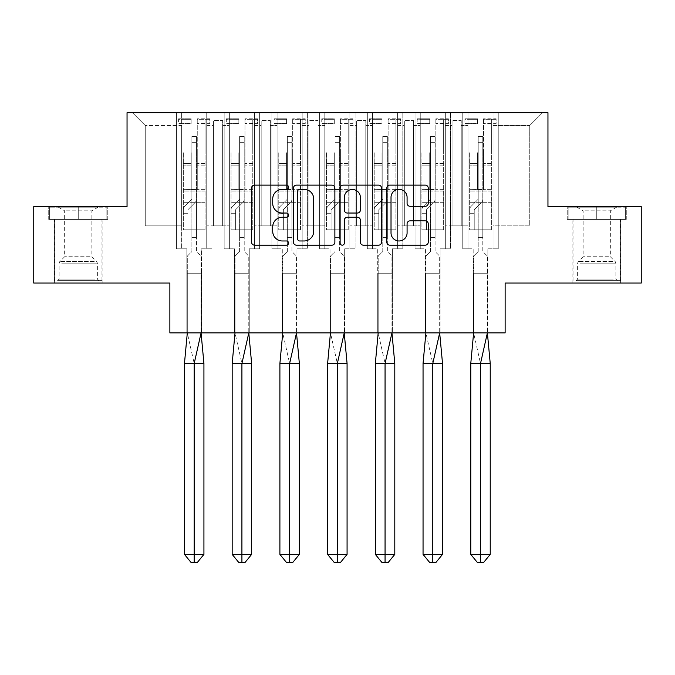 <?xml version="1.0" encoding="UTF-8"?>
<svg xmlns="http://www.w3.org/2000/svg" width="675" height="675" viewBox="0 0 675 675"><rect width="100%" height="100%" fill="white"/><g stroke="black" fill="none" stroke-linecap="round" stroke-linejoin="round"><path stroke-width="0.51" stroke-dasharray="3.38 2.53" d="M288.562 187.22A2.101 2.101 0 0 0 286.453 185.119L254.559 185.119A3.004 3.004 0 0 0 251.556 188.123L251.556 242.165A3.004 3.004 0 0 0 254.559 245.168L286.453 245.168A2.101 2.101 0 0 0 288.562 243.067A2.101 2.101 0 0 0 286.453 240.967L282.327 240.967A9.61 9.61 0 0 1 272.717 231.356L272.717 226.851A9.61 9.61 0 0 1 282.327 217.249L286.453 217.249A2.101 2.101 0 0 0 288.562 215.139A2.101 2.101 0 0 0 286.453 213.038L282.327 213.038A9.61 9.61 0 0 1 272.717 203.437L272.717 198.931A9.61 9.61 0 0 1 282.327 189.321L286.453 189.321A2.101 2.101 0 0 0 288.562 187.22M596.742 219.426L626.265 219.426L567.228 219.426L596.742 219.426L596.742 206.575L567.228 206.575L626.265 206.575L596.742 206.575L596.742 219.426L568.139 219.426L625.345 219.426L596.742 219.426L596.742 207.191L568.139 207.191L625.345 207.191L596.742 207.191L596.742 219.426M596.742 283.053L572.881 283.053L596.742 283.053M78.258 219.426L48.735 219.426L107.772 219.426L78.258 219.426L78.258 206.575L107.772 206.575L48.735 206.575L78.258 206.575L78.258 219.426L49.655 219.426L106.861 219.426L78.258 219.426L78.258 207.191L49.655 207.191L106.861 207.191L78.258 207.191L78.258 219.426M78.258 283.053L54.397 283.053L78.258 283.053M33.75 206.575L33.75 283.053L169.872 283.053L169.872 332.91L505.128 332.91L505.128 283.053L641.25 283.053L641.25 206.575L547.957 206.575L547.957 112.666L127.043 112.666L127.043 206.575L33.75 206.575M445.323 125.516L452.056 125.516L452.056 225.847L445.323 225.847L452.056 225.847L452.056 125.516L445.323 125.516L445.323 225.847L445.323 112.666L467.961 112.666L445.323 112.666L445.323 125.516M397.609 125.516L404.333 125.516L404.333 225.847L397.609 225.847L404.333 225.847L404.333 125.516L397.609 125.516L397.609 225.847L397.609 112.666L420.247 112.666L397.609 112.666L397.609 125.516M349.886 125.516L356.619 125.516L356.619 225.847L349.886 225.847L356.619 225.847L356.619 125.516L349.886 125.516L349.886 225.847L349.886 112.666L372.524 112.666L349.886 112.666L349.886 125.516M302.172 125.516L308.897 125.516L308.897 225.847L302.172 225.847L308.897 225.847L308.897 125.516L302.172 125.516L302.172 225.847L302.172 112.666L324.802 112.666L302.172 112.666L302.172 125.516M254.45 125.516L261.183 125.516L261.183 225.847L254.45 225.847L261.183 225.847L261.183 125.516L254.45 125.516L254.45 225.847L254.45 112.666L277.087 112.666L254.45 112.666L259.647 112.666L254.45 112.666L254.45 125.516M206.736 125.516L213.46 125.516L213.46 225.847L206.736 225.847L213.46 225.847L213.46 125.516L206.736 125.516L206.736 225.847L206.736 112.666L259.647 112.666L206.736 112.666L206.736 125.516M271.89 112.666L307.37 112.666L271.89 112.666L271.89 248.788L282.285 248.788L282.285 332.91L296.966 332.91L296.966 273.265L296.966 332.91L296.966 273.265L296.966 332.91L282.285 332.91L296.966 332.91L282.285 332.91L282.285 273.265L296.966 273.265L296.966 248.788L307.37 248.788L307.37 112.666L307.37 248.788L296.966 248.788L296.966 273.265L282.285 273.265L282.285 332.91L282.285 273.265L296.966 273.265L282.285 273.265L282.285 248.788L271.89 248.788L271.89 112.666L271.89 248.788L277.087 248.788L271.89 248.788L271.89 112.666M319.604 112.666L355.092 112.666L319.604 112.666L319.604 248.788L330.007 248.788L330.007 332.91L344.689 332.91L344.689 273.265L344.689 332.91L344.689 273.265L344.689 332.91L330.007 332.91L344.689 332.91L330.007 332.91L330.007 273.265L344.689 273.265L344.689 248.788L355.092 248.788L355.092 112.666L355.092 248.788L344.689 248.788L344.689 273.265L330.007 273.265L330.007 332.91L330.007 273.265L344.689 273.265L330.007 273.265L330.007 248.788L319.604 248.788L319.604 112.666L319.604 248.788L324.802 248.788L319.604 248.788L319.604 112.666M367.327 112.666L402.806 112.666L367.327 112.666L367.327 248.788L377.722 248.788L377.722 332.91L392.411 332.91L392.411 273.265L392.411 332.91L392.411 273.265L392.411 332.91L377.722 332.91L392.411 332.91L377.722 332.91L377.722 273.265L392.411 273.265L392.411 248.788L402.806 248.788L402.806 112.666L402.806 248.788L392.411 248.788L392.411 273.265L377.722 273.265L377.722 332.91L377.722 273.265L392.411 273.265L377.722 273.265L377.722 248.788L367.327 248.788L367.327 112.666L367.327 248.788L372.524 248.788L367.327 248.788L367.327 112.666M415.041 112.666L450.529 112.666L415.041 112.666L415.041 248.788L425.444 248.788L425.444 332.91L440.125 332.91L440.125 273.265L440.125 332.91L440.125 273.265L440.125 332.91L425.444 332.91L440.125 332.91L425.444 332.91L425.444 273.265L440.125 273.265L440.125 248.788L450.529 248.788L450.529 112.666L450.529 248.788L440.125 248.788L440.125 273.265L425.444 273.265L425.444 332.91L425.444 273.265L440.125 273.265L425.444 273.265L425.444 248.788L415.041 248.788L415.041 112.666L415.041 248.788L420.247 248.788L415.041 248.788L415.041 112.666M462.763 112.666L498.243 112.666L462.763 112.666L462.763 248.788L473.167 248.788L473.167 332.91L487.848 332.91L487.848 273.265L487.848 332.91L487.848 273.265L487.848 332.91L473.167 332.91L487.848 332.91L473.167 332.91L473.167 273.265L487.848 273.265L487.848 248.788L498.243 248.788L498.243 112.666L498.243 248.788L487.848 248.788L487.848 273.265L473.167 273.265L473.167 332.91L473.167 273.265L487.848 273.265L473.167 273.265L473.167 248.788L462.763 248.788L462.763 112.666L462.763 248.788L467.961 248.788L462.763 248.788L462.763 112.666M493.045 112.666L542.599 112.666L493.045 112.666L493.045 125.516L529.748 125.516L493.045 125.516L493.045 225.847L529.748 225.847L529.748 125.516L542.599 112.666L529.748 125.516L529.748 225.847L493.045 225.847L493.045 112.666L493.045 248.788L498.243 248.788L493.045 248.788L493.045 112.666M176.445 112.666L211.933 112.666L176.445 112.666L181.651 112.666L176.445 112.666L176.445 248.788L186.848 248.788L186.848 332.91L201.53 332.91L201.53 273.265L201.53 332.91L201.53 273.265L201.53 332.91L186.848 332.91L201.53 332.91L186.848 332.91L186.848 273.265L201.53 273.265L201.53 248.788L211.933 248.788L211.933 112.666L211.933 248.788L201.53 248.788L201.53 273.265L186.848 273.265L186.848 332.91L186.848 273.265L201.53 273.265L186.848 273.265L186.848 248.788L176.445 248.788L176.445 112.666L176.445 248.788L181.651 248.788L176.445 248.788L176.445 112.666M181.651 112.666L132.401 112.666L181.651 112.666L181.651 225.847L145.252 225.847L181.651 225.847L181.651 125.516L145.252 125.516L181.651 125.516L181.651 112.666L181.651 248.788L181.651 112.666M234.571 332.91L249.252 332.91L249.252 273.265L249.252 332.91L249.252 273.265L249.252 332.91L234.571 332.91L249.252 332.91L234.571 332.91L234.571 273.265L234.571 332.91L234.571 273.265L249.252 273.265L249.252 248.788L259.647 248.788L259.647 112.666L259.647 248.788L249.252 248.788L249.252 273.265L234.571 273.265L234.571 332.91M461.236 225.847L467.961 225.847L461.236 225.847L461.236 125.516L467.961 125.516L467.961 225.847L467.961 125.516L461.236 125.516L461.236 225.847L452.056 225.847L461.236 225.847L461.236 120.471L461.236 125.516L461.236 120.471L452.056 120.471L461.236 120.471L461.236 225.847M452.056 125.516L452.056 120.471L452.056 125.516M467.961 125.516L467.961 112.666L467.961 125.516M413.513 225.847L420.247 225.847L413.513 225.847L413.513 125.516L420.247 125.516L420.247 225.847L420.247 125.516L413.513 125.516L413.513 225.847L404.333 225.847L413.513 225.847L413.513 120.471L413.513 125.516L413.513 120.471L404.333 120.471L413.513 120.471L413.513 225.847M404.333 125.516L404.333 120.471L404.333 125.516M420.247 125.516L420.247 112.666L420.247 125.516M365.791 225.847L372.524 225.847L365.791 225.847L365.791 125.516L372.524 125.516L372.524 225.847L372.524 125.516L365.791 125.516L365.791 225.847L356.619 225.847L365.791 225.847L365.791 120.471L365.791 125.516L365.791 120.471L356.619 120.471L365.791 120.471L365.791 225.847M356.619 125.516L356.619 120.471L356.619 125.516M372.524 125.516L372.524 112.666L372.524 125.516M318.077 225.847L324.802 225.847L318.077 225.847L318.077 125.516L324.802 125.516L324.802 225.847L324.802 125.516L318.077 125.516L318.077 225.847L308.897 225.847L318.077 225.847L318.077 120.471L318.077 125.516L318.077 120.471L308.897 120.471L318.077 120.471L318.077 225.847M308.897 125.516L308.897 120.471L308.897 125.516M324.802 125.516L324.802 112.666L324.802 125.516M270.354 225.847L277.087 225.847L270.354 225.847L270.354 125.516L277.087 125.516L277.087 225.847L277.087 125.516L270.354 125.516L270.354 225.847L261.183 225.847L270.354 225.847L270.354 120.471L270.354 125.516L270.354 120.471L261.183 120.471L270.354 120.471L270.354 225.847M261.183 125.516L261.183 120.471L261.183 125.516M277.087 125.516L277.087 112.666L277.087 125.516M222.64 225.847L229.365 225.847L222.64 225.847L222.64 125.516L229.365 125.516L229.365 225.847L229.365 125.516L222.64 125.516L222.64 225.847L213.46 225.847L222.64 225.847L222.64 120.471L222.64 125.516L222.64 120.471L213.46 120.471L222.64 120.471L222.64 225.847M213.46 125.516L213.46 120.471L213.46 125.516M229.365 125.516L229.365 112.666L229.365 125.516M145.252 225.847L145.252 125.516L132.401 112.666L145.252 125.516L145.252 225.847M186.848 273.265L201.53 273.265L186.848 273.265M211.933 248.788L206.736 248.788L211.933 248.788L211.933 112.666L211.933 248.788M206.736 248.788L206.736 112.666L206.736 248.788M234.571 273.265L249.252 273.265L234.571 273.265L234.571 248.788L234.571 273.265L249.252 273.265L234.571 273.265M224.168 248.788L234.571 248.788L224.168 248.788L224.168 112.666L224.168 248.788L224.168 112.666L224.168 248.788L229.365 248.788L224.168 248.788M282.285 273.265L296.966 273.265L282.285 273.265M330.007 273.265L344.689 273.265L330.007 273.265M377.722 273.265L392.411 273.265L377.722 273.265M425.444 273.265L440.125 273.265L425.444 273.265M473.167 273.265L487.848 273.265L473.167 273.265M259.647 248.788L254.45 248.788L259.647 248.788L259.647 112.666L259.647 248.788M254.45 248.788L254.45 112.666L254.45 248.788M229.365 248.788L229.365 112.666L229.365 248.788M498.243 248.788L498.243 112.666L498.243 248.788M467.961 248.788L467.961 112.666L467.961 248.788M450.529 248.788L445.323 248.788L450.529 248.788L450.529 112.666L450.529 248.788M445.323 248.788L445.323 112.666L445.323 248.788M420.247 248.788L420.247 112.666L420.247 248.788M402.806 248.788L397.609 248.788L402.806 248.788L402.806 112.666L402.806 248.788M397.609 248.788L397.609 112.666L397.609 248.788M372.524 248.788L372.524 112.666L372.524 248.788M355.092 248.788L349.886 248.788L355.092 248.788L355.092 112.666L355.092 248.788M349.886 248.788L349.886 112.666L349.886 248.788M324.802 248.788L324.802 112.666L324.802 248.788M307.37 248.788L302.172 248.788L307.37 248.788L307.37 112.666L307.37 248.788M302.172 248.788L302.172 112.666L302.172 248.788M277.087 248.788L277.087 112.666L277.087 248.788M213.46 225.847L213.46 120.471L213.46 225.847M261.183 225.847L261.183 120.471L261.183 225.847M308.897 225.847L308.897 120.471L308.897 225.847M356.619 225.847L356.619 120.471L356.619 225.847M404.333 225.847L404.333 120.471L404.333 225.847M452.056 225.847L452.056 120.471L452.056 225.847M334.876 242.165L334.876 188.123A3.004 3.004 0 0 0 331.872 185.119L296.443 185.119A3.004 3.004 0 0 0 293.439 188.123L293.439 242.165A3.004 3.004 0 0 0 296.443 245.168L331.872 245.168A3.004 3.004 0 0 0 334.876 242.165M299.742 189.321A2.101 2.101 0 0 0 297.641 191.422L297.641 238.866A2.101 2.101 0 0 0 299.742 240.967L304.096 240.967A9.61 9.61 0 0 0 313.706 231.356L313.706 198.931A9.61 9.61 0 0 0 304.096 189.321L299.742 189.321M343.128 185.119L378.557 185.119A3.004 3.004 0 0 1 381.561 188.123L381.561 242.165A3.004 3.004 0 0 1 378.557 245.168L363.395 245.168A3.004 3.004 0 0 1 360.391 242.165L360.391 220.244A3.004 3.004 0 0 0 357.396 217.249L347.33 217.249A3.004 3.004 0 0 0 344.334 220.244L344.334 243.067A2.101 2.101 0 0 1 342.225 245.168A2.101 2.101 0 0 1 340.124 243.067L340.124 188.123A3.004 3.004 0 0 1 343.128 185.119M360.391 197.505A8.032 8.032 0 0 0 352.358 189.472A8.032 8.032 0 0 0 344.334 197.505L344.334 210.043A3.004 3.004 0 0 0 347.33 213.038L357.396 213.038A3.004 3.004 0 0 0 360.391 210.043L360.391 197.505M410.088 206.288L425.25 206.288A3.004 3.004 0 0 0 428.254 203.285L428.254 188.123A3.004 3.004 0 0 0 425.25 185.119L389.821 185.119A3.004 3.004 0 0 0 386.817 188.123L386.817 242.165A3.004 3.004 0 0 0 389.821 245.168L425.25 245.168A3.004 3.004 0 0 0 428.254 242.165L428.254 223.847A3.004 3.004 0 0 0 425.25 220.852L410.088 220.852A3.004 3.004 0 0 0 407.084 223.847L407.084 232.934A8.032 8.032 0 0 1 399.052 240.967A8.032 8.032 0 0 1 391.019 232.934L391.019 197.353A8.032 8.032 0 0 1 399.052 189.321A8.032 8.032 0 0 1 407.084 197.353L407.084 203.285A3.004 3.004 0 0 0 410.088 206.288M107.772 219.426L107.772 206.575L107.772 219.426M48.735 219.426L48.735 206.575L48.735 219.426M567.228 219.426L567.228 206.575L567.228 219.426M626.265 219.426L626.265 206.575L626.265 219.426M183.33 152.744L183.33 229.829L187.92 229.829L187.92 209.706L195.143 202.483A4.59 4.59 0 0 0 196.484 199.235L196.484 136.527L196.484 251.547L201.074 256.129L201.074 273.265L187.304 273.265L187.304 256.129L191.894 251.547L191.894 136.527L196.484 136.527L196.484 251.547L201.074 256.129L201.074 332.91L201.074 273.265L187.304 273.265L187.304 256.129L191.894 251.547L191.894 136.527L196.484 136.527L196.484 199.235A4.59 4.59 0 0 1 195.143 202.483A4.59 4.59 0 0 0 196.484 199.235A4.59 4.59 0 0 1 195.143 202.483L187.92 209.706L191.894 205.723L191.894 199.235L191.894 229.829L191.894 205.723L187.92 209.706L187.92 213.671L183.33 213.671L187.92 213.671L183.33 213.671L187.92 213.671L187.92 229.829L187.92 213.671L187.92 229.829L183.33 229.829L205.048 229.829L187.92 229.829L205.048 229.829L205.048 119.306L205.048 229.829L183.33 229.829L183.33 209.706A4.59 4.59 0 0 1 184.672 206.457A4.59 4.59 0 0 0 183.33 209.706A4.59 4.59 0 0 1 184.672 206.457A4.59 4.59 0 0 0 183.33 209.706L183.33 152.744M191.135 152.744L191.135 189.354L183.33 189.354L191.135 189.523L191.135 163.434L183.33 163.434L191.135 163.434L191.135 152.744L191.135 165.122L183.33 165.122L191.135 165.122L191.135 190.063L191.135 152.744M197.252 119.306L197.252 190.063L191.135 190.063L197.252 190.063L197.252 152.744L197.252 189.523L191.135 189.523L191.135 190.063L191.135 189.523L197.252 189.523L197.252 118.792L197.252 123.871L197.252 118.792L197.252 119.306L205.048 119.306L205.048 152.744L205.048 119.306L209.79 119.306L209.79 118.792L197.252 118.792L209.79 118.792L209.79 123.348L197.252 123.348L209.79 123.348L209.79 123.871L209.79 118.792L209.79 123.871L209.79 119.306L197.252 119.306M203.926 363.504L194.189 363.504L187.304 332.91L201.074 332.91L187.304 332.91L187.304 273.265L201.074 273.265L187.304 273.265L187.304 332.91M203.926 554.386L194.189 554.386L194.189 363.504L184.461 363.504M190.949 562.334L194.189 562.334L194.189 554.386L184.461 554.386M194.189 562.334L197.438 562.334M196.484 237.473L196.484 199.235L196.484 237.473L191.894 237.473L191.894 229.829L196.484 229.829L191.894 229.829L196.484 229.829L191.894 229.829L191.894 237.473L196.484 237.473M191.894 136.527L196.484 136.527L191.894 136.527L191.894 142.644L191.894 136.527M191.894 199.235L191.894 142.644L196.484 142.644L191.894 142.644L196.484 142.644L191.894 142.644L191.894 199.235L184.672 206.457L191.894 199.235M178.588 123.871L183.33 123.871L178.588 123.871L178.588 119.306L183.33 119.306L178.588 119.306L178.588 118.792L178.588 123.871M191.135 123.348L191.135 123.871L183.33 123.871L191.135 123.871L191.135 123.348L178.588 123.348L191.135 123.348L191.135 118.792L178.588 118.792L191.135 118.792L191.135 123.348M191.135 119.306L191.135 118.792L191.135 119.306L183.33 119.306L191.135 119.306M197.252 189.523L197.252 190.063L197.252 189.523M205.048 123.871L197.252 123.871L205.048 123.871M60.379 280.606L98.904 280.606L60.379 280.606M94.812 279.079L59.138 279.079L94.812 279.079M61.037 207.191L98.137 207.191L61.037 207.191M66.471 210.811L91.867 210.811L66.471 210.811M90.045 256.745L64.648 256.745L90.045 256.745M57.729 280.606L101.967 280.606L57.729 280.606M57.729 219.426L101.967 219.426L57.729 219.426M106.861 219.426L106.861 207.191L106.861 219.426M49.655 219.426L49.655 207.191L49.655 219.426M578.863 280.606L617.389 280.606L578.863 280.606M613.297 279.079L577.623 279.079L613.297 279.079M579.521 207.191L616.629 207.191L579.521 207.191M584.955 210.811L610.352 210.811L584.955 210.811M608.529 256.745L583.133 256.745L608.529 256.745M576.214 280.606L620.452 280.606L576.214 280.606M576.214 219.426L620.452 219.426L576.214 219.426M625.345 219.426L625.345 207.191L625.345 219.426M568.139 219.426L568.139 207.191L568.139 219.426M231.052 152.744L231.052 229.829L235.634 229.829L235.634 209.706L242.857 202.483A4.59 4.59 0 0 0 244.207 199.235L244.207 136.527L244.207 251.547L248.788 256.129L248.788 273.265L235.027 273.265L235.027 256.129L239.617 251.547L239.617 136.527L244.207 136.527L244.207 251.547L248.788 256.129L248.788 332.91L248.788 273.265L235.027 273.265L235.027 256.129L239.617 251.547L239.617 136.527L244.207 136.527L244.207 199.235A4.59 4.59 0 0 1 242.857 202.483A4.59 4.59 0 0 0 244.207 199.235A4.59 4.59 0 0 1 242.857 202.483L235.634 209.706L239.617 205.723L239.617 199.235L239.617 229.829L239.617 205.723L235.634 209.706L235.634 213.671L231.052 213.671L235.634 213.671L231.052 213.671L235.634 213.671L235.634 229.829L235.634 213.671L235.634 229.829L231.052 229.829L252.771 229.829L235.634 229.829L252.771 229.829L252.771 119.306L252.771 229.829L231.052 229.829L231.052 209.706A4.59 4.59 0 0 1 232.394 206.457A4.59 4.59 0 0 0 231.052 209.706A4.59 4.59 0 0 1 232.394 206.457A4.59 4.59 0 0 0 231.052 209.706L231.052 152.744M238.849 152.744L238.849 189.354L231.052 189.354L238.849 189.523L238.849 163.434L231.052 163.434L238.849 163.434L238.849 152.744L238.849 165.122L231.052 165.122L238.849 165.122L238.849 190.063L238.849 152.744M244.966 119.306L244.966 190.063L238.849 190.063L244.966 190.063L244.966 152.744L244.966 189.523L238.849 189.523L238.849 190.063L238.849 189.523L244.966 189.523L244.966 118.792L244.966 123.871L244.966 118.792L244.966 119.306L252.771 119.306L252.771 152.744L252.771 119.306L257.512 119.306L257.512 118.792L244.966 118.792L257.512 118.792L257.512 123.348L244.966 123.348L257.512 123.348L257.512 123.871L257.512 118.792L257.512 123.871L257.512 119.306L244.966 119.306M251.64 363.504L241.912 363.504L235.027 332.91L248.788 332.91L235.027 332.91L235.027 273.265L248.788 273.265L235.027 273.265L235.027 332.91M251.64 554.386L241.912 554.386L241.912 363.504L232.175 363.504M238.663 562.334L241.912 562.334L241.912 554.386L232.175 554.386M241.912 562.334L245.152 562.334M244.207 237.473L244.207 199.235L244.207 237.473L239.617 237.473L239.617 229.829L244.207 229.829L239.617 229.829L244.207 229.829L239.617 229.829L239.617 237.473L244.207 237.473M239.617 136.527L244.207 136.527L239.617 136.527L239.617 142.644L239.617 136.527M239.617 199.235L239.617 142.644L244.207 142.644L239.617 142.644L244.207 142.644L239.617 142.644L239.617 199.235L232.394 206.457L239.617 199.235M226.311 123.871L231.052 123.871L226.311 123.871L226.311 119.306L231.052 119.306L226.311 119.306L226.311 118.792L226.311 123.871M238.849 123.348L238.849 123.871L231.052 123.871L238.849 123.871L238.849 123.348L226.311 123.348L238.849 123.348L238.849 118.792L226.311 118.792L238.849 118.792L238.849 123.348M238.849 119.306L238.849 118.792L238.849 119.306L231.052 119.306L238.849 119.306M244.966 189.523L244.966 190.063L244.966 189.523M252.771 123.871L244.966 123.871L252.771 123.871M278.767 152.744L278.767 229.829L283.357 229.829L283.357 209.706L290.579 202.483A4.59 4.59 0 0 0 291.921 199.235L291.921 136.527L291.921 251.547L296.511 256.129L296.511 273.265L282.749 273.265L282.749 256.129L287.331 251.547L287.331 136.527L291.921 136.527L291.921 251.547L296.511 256.129L296.511 332.91L296.511 273.265L282.749 273.265L282.749 256.129L287.331 251.547L287.331 136.527L291.921 136.527L291.921 199.235A4.59 4.59 0 0 1 290.579 202.483A4.59 4.59 0 0 0 291.921 199.235A4.59 4.59 0 0 1 290.579 202.483L283.357 209.706L287.331 205.723L287.331 199.235L287.331 229.829L287.331 205.723L283.357 209.706L283.357 213.671L278.767 213.671L283.357 213.671L278.767 213.671L283.357 213.671L283.357 229.829L283.357 213.671L283.357 229.829L278.767 229.829L300.485 229.829L283.357 229.829L300.485 229.829L300.485 119.306L300.485 229.829L278.767 229.829L278.767 209.706A4.59 4.59 0 0 1 280.117 206.457A4.59 4.59 0 0 0 278.767 209.706A4.59 4.59 0 0 1 280.117 206.457A4.59 4.59 0 0 0 278.767 209.706L278.767 152.744M286.571 152.744L286.571 189.354L278.767 189.354L286.571 189.523L286.571 163.434L278.767 163.434L286.571 163.434L286.571 152.744L286.571 165.122L278.767 165.122L286.571 165.122L286.571 190.063L286.571 152.744M292.688 119.306L292.688 190.063L286.571 190.063L292.688 190.063L292.688 152.744L292.688 189.523L286.571 189.523L286.571 190.063L286.571 189.523L292.688 189.523L292.688 118.792L292.688 123.871L292.688 118.792L292.688 119.306L300.485 119.306L300.485 152.744L300.485 119.306L305.227 119.306L305.227 118.792L292.688 118.792L305.227 118.792L305.227 123.348L292.688 123.348L305.227 123.348L305.227 123.871L305.227 118.792L305.227 123.871L305.227 119.306L292.688 119.306M299.363 363.504L289.626 363.504L282.749 332.91L296.511 332.91L282.749 332.91L282.749 273.265L296.511 273.265L282.749 273.265L282.749 332.91M299.363 554.386L289.626 554.386L289.626 363.504L279.897 363.504M286.386 562.334L289.626 562.334L289.626 554.386L279.897 554.386M289.626 562.334L292.874 562.334M291.921 237.473L291.921 199.235L291.921 237.473L287.331 237.473L287.331 229.829L291.921 229.829L287.331 229.829L291.921 229.829L287.331 229.829L287.331 237.473L291.921 237.473M287.331 136.527L291.921 136.527L287.331 136.527L287.331 142.644L287.331 136.527M287.331 199.235L287.331 142.644L291.921 142.644L287.331 142.644L291.921 142.644L287.331 142.644L287.331 199.235L280.117 206.457L287.331 199.235M274.025 123.871L278.767 123.871L274.025 123.871L274.025 119.306L278.767 119.306L274.025 119.306L274.025 118.792L274.025 123.871M286.571 123.348L286.571 123.871L278.767 123.871L286.571 123.871L286.571 123.348L274.025 123.348L286.571 123.348L286.571 118.792L274.025 118.792L286.571 118.792L286.571 123.348M286.571 119.306L286.571 118.792L286.571 119.306L278.767 119.306L286.571 119.306M292.688 189.523L292.688 190.063L292.688 189.523M300.485 123.871L292.688 123.871L300.485 123.871M326.489 152.744L326.489 229.829L331.079 229.829L331.079 209.706L338.293 202.483A4.59 4.59 0 0 0 339.643 199.235L339.643 136.527L339.643 251.547L344.233 256.129L344.233 273.265L330.463 273.265L330.463 256.129L335.053 251.547L335.053 136.527L339.643 136.527L339.643 251.547L344.233 256.129L344.233 332.91L344.233 273.265L330.463 273.265L330.463 256.129L335.053 251.547L335.053 136.527L339.643 136.527L339.643 199.235A4.59 4.59 0 0 1 338.293 202.483A4.59 4.59 0 0 0 339.643 199.235A4.59 4.59 0 0 1 338.293 202.483L331.079 209.706L335.053 205.723L335.053 199.235L335.053 229.829L335.053 205.723L331.079 209.706L331.079 213.671L326.489 213.671L331.079 213.671L326.489 213.671L331.079 213.671L331.079 229.829L331.079 213.671L331.079 229.829L326.489 229.829L348.207 229.829L331.079 229.829L348.207 229.829L348.207 119.306L348.207 229.829L326.489 229.829L326.489 209.706A4.59 4.59 0 0 1 327.831 206.457A4.59 4.59 0 0 0 326.489 209.706A4.59 4.59 0 0 1 327.831 206.457A4.59 4.59 0 0 0 326.489 209.706L326.489 152.744M334.285 152.744L334.285 189.354L326.489 189.354L334.285 189.523L334.285 163.434L326.489 163.434L334.285 163.434L334.285 152.744L334.285 165.122L326.489 165.122L334.285 165.122L334.285 190.063L334.285 152.744M340.402 119.306L340.402 190.063L334.285 190.063L340.402 190.063L340.402 152.744L340.402 189.523L334.285 189.523L334.285 190.063L334.285 189.523L340.402 189.523L340.402 118.792L340.402 123.871L340.402 118.792L340.402 119.306L348.207 119.306L348.207 152.744L348.207 119.306L352.949 119.306L352.949 118.792L340.402 118.792L352.949 118.792L352.949 123.348L340.402 123.348L352.949 123.348L352.949 123.871L352.949 118.792L352.949 123.871L352.949 119.306L340.402 119.306M347.077 363.504L337.348 363.504L330.463 332.91L344.233 332.91L330.463 332.91L330.463 273.265L344.233 273.265L330.463 273.265L330.463 332.91M347.077 554.386L337.348 554.386L337.348 363.504L327.611 363.504M334.1 562.334L337.348 562.334L337.348 554.386L327.611 554.386M337.348 562.334L340.588 562.334M339.643 237.473L339.643 199.235L339.643 237.473L335.053 237.473L335.053 229.829L339.643 229.829L335.053 229.829L339.643 229.829L335.053 229.829L335.053 237.473L339.643 237.473M335.053 136.527L339.643 136.527L335.053 136.527L335.053 142.644L335.053 136.527M335.053 199.235L335.053 142.644L339.643 142.644L335.053 142.644L339.643 142.644L335.053 142.644L335.053 199.235L327.831 206.457L335.053 199.235M321.747 123.871L326.489 123.871L321.747 123.871L321.747 119.306L326.489 119.306L321.747 119.306L321.747 118.792L321.747 123.871M334.285 123.348L334.285 123.871L326.489 123.871L334.285 123.871L334.285 123.348L321.747 123.348L334.285 123.348L334.285 118.792L321.747 118.792L334.285 118.792L334.285 123.348M334.285 119.306L334.285 118.792L334.285 119.306L326.489 119.306L334.285 119.306M340.402 189.523L340.402 190.063L340.402 189.523M348.207 123.871L340.402 123.871L348.207 123.871M374.203 152.744L374.203 229.829L378.793 229.829L378.793 209.706L386.016 202.483A4.59 4.59 0 0 0 387.357 199.235L387.357 136.527L387.357 251.547L391.947 256.129L391.947 273.265L378.186 273.265L378.186 256.129L382.776 251.547L382.776 136.527L387.357 136.527L387.357 251.547L391.947 256.129L391.947 332.91L391.947 273.265L378.186 273.265L378.186 256.129L382.776 251.547L382.776 136.527L387.357 136.527L387.357 199.235A4.59 4.59 0 0 1 386.016 202.483A4.59 4.59 0 0 0 387.357 199.235A4.59 4.59 0 0 1 386.016 202.483L378.793 209.706L382.776 205.723L382.776 199.235L382.776 229.829L382.776 205.723L378.793 209.706L378.793 213.671L374.203 213.671L378.793 213.671L374.203 213.671L378.793 213.671L378.793 229.829L378.793 213.671L378.793 229.829L374.203 229.829L395.921 229.829L378.793 229.829L395.921 229.829L395.921 119.306L395.921 229.829L374.203 229.829L374.203 209.706A4.59 4.59 0 0 1 375.553 206.457A4.59 4.59 0 0 0 374.203 209.706A4.59 4.59 0 0 1 375.553 206.457A4.59 4.59 0 0 0 374.203 209.706L374.203 152.744M382.008 152.744L382.008 189.354L374.203 189.354L382.008 189.523L382.008 163.434L374.203 163.434L382.008 163.434L382.008 152.744L382.008 165.122L374.203 165.122L382.008 165.122L382.008 190.063L382.008 152.744M388.125 119.306L388.125 190.063L382.008 190.063L388.125 190.063L388.125 152.744L388.125 189.523L382.008 189.523L382.008 190.063L382.008 189.523L388.125 189.523L388.125 118.792L388.125 123.871L388.125 118.792L388.125 119.306L395.921 119.306L395.921 152.744L395.921 119.306L400.663 119.306L400.663 118.792L388.125 118.792L400.663 118.792L400.663 123.348L388.125 123.348L400.663 123.348L400.663 123.871L400.663 118.792L400.663 123.871L400.663 119.306L388.125 119.306M394.799 363.504L385.062 363.504L378.186 332.91L391.947 332.91L378.186 332.91L378.186 273.265L391.947 273.265L378.186 273.265L378.186 332.91M394.799 554.386L385.062 554.386L385.062 363.504L375.334 363.504M381.822 562.334L385.062 562.334L385.062 554.386L375.334 554.386M385.062 562.334L388.311 562.334M387.357 237.473L387.357 199.235L387.357 237.473L382.776 237.473L382.776 229.829L387.357 229.829L382.776 229.829L387.357 229.829L382.776 229.829L382.776 237.473L387.357 237.473M382.776 136.527L387.357 136.527L382.776 136.527L382.776 142.644L382.776 136.527M382.776 199.235L382.776 142.644L387.357 142.644L382.776 142.644L387.357 142.644L382.776 142.644L382.776 199.235L375.553 206.457L382.776 199.235M369.47 123.871L374.203 123.871L369.47 123.871L369.47 119.306L374.203 119.306L369.47 119.306L369.47 118.792L369.47 123.871M382.008 123.348L382.008 123.871L374.203 123.871L382.008 123.871L382.008 123.348L369.47 123.348L382.008 123.348L382.008 118.792L369.47 118.792L382.008 118.792L382.008 123.348M382.008 119.306L382.008 118.792L382.008 119.306L374.203 119.306L382.008 119.306M388.125 189.523L388.125 190.063L388.125 189.523M395.921 123.871L388.125 123.871L395.921 123.871M421.926 152.744L421.926 229.829L426.516 229.829L426.516 209.706L433.738 202.483A4.59 4.59 0 0 0 435.08 199.235L435.08 136.527L435.08 251.547L439.67 256.129L439.67 273.265L425.9 273.265L425.9 256.129L430.49 251.547L430.49 136.527L435.08 136.527L435.08 251.547L439.67 256.129L439.67 332.91L439.67 273.265L425.9 273.265L425.9 256.129L430.49 251.547L430.49 136.527L435.08 136.527L435.08 199.235A4.59 4.59 0 0 1 433.738 202.483A4.59 4.59 0 0 0 435.08 199.235A4.59 4.59 0 0 1 433.738 202.483L426.516 209.706L430.49 205.723L430.49 199.235L430.49 229.829L430.49 205.723L426.516 209.706L426.516 213.671L421.926 213.671L426.516 213.671L421.926 213.671L426.516 213.671L426.516 229.829L426.516 213.671L426.516 229.829L421.926 229.829L443.644 229.829L426.516 229.829L443.644 229.829L443.644 119.306L443.644 229.829L421.926 229.829L421.926 209.706A4.59 4.59 0 0 1 423.267 206.457A4.59 4.59 0 0 0 421.926 209.706A4.59 4.59 0 0 1 423.267 206.457A4.59 4.59 0 0 0 421.926 209.706L421.926 152.744M429.73 152.744L429.73 189.354L421.926 189.354L429.73 189.523L429.73 163.434L421.926 163.434L429.73 163.434L429.73 152.744L429.73 165.122L421.926 165.122L429.73 165.122L429.73 190.063L429.73 152.744M435.847 119.306L435.847 190.063L429.73 190.063L435.847 190.063L435.847 152.744L435.847 189.523L429.73 189.523L429.73 190.063L429.73 189.523L435.847 189.523L435.847 118.792L435.847 123.871L435.847 118.792L435.847 119.306L443.644 119.306L443.644 152.744L443.644 119.306L448.386 119.306L448.386 118.792L435.847 118.792L448.386 118.792L448.386 123.348L435.847 123.348L448.386 123.348L448.386 123.871L448.386 118.792L448.386 123.871L448.386 119.306L435.847 119.306M442.522 363.504L432.785 363.504L425.9 332.91L439.67 332.91L425.9 332.91L425.9 273.265L439.67 273.265L425.9 273.265L425.9 332.91M442.522 554.386L432.785 554.386L432.785 363.504L423.048 363.504M429.545 562.334L432.785 562.334L432.785 554.386L423.048 554.386M432.785 562.334L436.033 562.334M435.08 237.473L435.08 199.235L435.08 237.473L430.49 237.473L430.49 229.829L435.08 229.829L430.49 229.829L435.08 229.829L430.49 229.829L430.49 237.473L435.08 237.473M430.49 136.527L435.08 136.527L430.49 136.527L430.49 142.644L430.49 136.527M430.49 199.235L430.49 142.644L435.08 142.644L430.49 142.644L435.08 142.644L430.49 142.644L430.49 199.235L423.267 206.457L430.49 199.235M417.184 123.871L421.926 123.871L417.184 123.871L417.184 119.306L421.926 119.306L417.184 119.306L417.184 118.792L417.184 123.871M429.73 123.348L429.73 123.871L421.926 123.871L429.73 123.871L429.73 123.348L417.184 123.348L429.73 123.348L429.73 118.792L417.184 118.792L429.73 118.792L429.73 123.348M429.73 119.306L429.73 118.792L429.73 119.306L421.926 119.306L429.73 119.306M435.847 189.523L435.847 190.063L435.847 189.523M443.644 123.871L435.847 123.871L443.644 123.871M469.648 152.744L469.648 229.829L474.23 229.829L474.23 209.706L481.452 202.483A4.59 4.59 0 0 0 482.802 199.235L482.802 136.527L482.802 251.547L487.384 256.129L487.384 273.265L473.622 273.265L473.622 256.129L478.212 251.547L478.212 136.527L482.802 136.527L482.802 251.547L487.384 256.129L487.384 332.91L487.384 273.265L473.622 273.265L473.622 256.129L478.212 251.547L478.212 136.527L482.802 136.527L482.802 199.235A4.59 4.59 0 0 1 481.452 202.483A4.59 4.59 0 0 0 482.802 199.235A4.59 4.59 0 0 1 481.452 202.483L474.23 209.706L478.212 205.723L478.212 199.235L478.212 229.829L478.212 205.723L474.23 209.706L474.23 213.671L469.648 213.671L474.23 213.671L469.648 213.671L474.23 213.671L474.23 229.829L474.23 213.671L474.23 229.829L469.648 229.829L491.366 229.829L474.23 229.829L491.366 229.829L491.366 119.306L491.366 229.829L469.648 229.829L469.648 209.706A4.59 4.59 0 0 1 470.99 206.457A4.59 4.59 0 0 0 469.648 209.706A4.59 4.59 0 0 1 470.99 206.457A4.59 4.59 0 0 0 469.648 209.706L469.648 152.744M477.444 152.744L477.444 189.354L469.648 189.354L477.444 189.523L477.444 163.434L469.648 163.434L477.444 163.434L477.444 152.744L477.444 165.122L469.648 165.122L477.444 165.122L477.444 190.063L477.444 152.744M483.562 119.306L483.562 190.063L477.444 190.063L483.562 190.063L483.562 152.744L483.562 189.523L477.444 189.523L477.444 190.063L477.444 189.523L483.562 189.523L483.562 118.792L483.562 123.871L483.562 118.792L483.562 119.306L491.366 119.306L491.366 152.744L491.366 119.306L496.108 119.306L496.108 118.792L483.562 118.792L496.108 118.792L496.108 123.348L483.562 123.348L496.108 123.348L496.108 123.871L496.108 118.792L496.108 123.871L496.108 119.306L483.562 119.306M490.236 363.504L480.507 363.504L473.622 332.91L487.384 332.91L473.622 332.91L473.622 273.265L487.384 273.265L473.622 273.265L473.622 332.91M490.236 554.386L480.507 554.386L480.507 363.504L470.77 363.504M477.259 562.334L480.507 562.334L480.507 554.386L470.77 554.386M480.507 562.334L483.747 562.334M482.802 237.473L482.802 199.235L482.802 237.473L478.212 237.473L478.212 229.829L482.802 229.829L478.212 229.829L482.802 229.829L478.212 229.829L478.212 237.473L482.802 237.473M478.212 136.527L482.802 136.527L478.212 136.527L478.212 142.644L478.212 136.527M478.212 199.235L478.212 142.644L482.802 142.644L478.212 142.644L482.802 142.644L478.212 142.644L478.212 199.235L470.99 206.457L478.212 199.235M464.906 123.871L469.648 123.871L464.906 123.871L464.906 119.306L469.648 119.306L464.906 119.306L464.906 118.792L464.906 123.871M477.444 123.348L477.444 123.871L469.648 123.871L477.444 123.871L477.444 123.348L464.906 123.348L477.444 123.348L477.444 118.792L464.906 118.792L477.444 118.792L477.444 123.348M477.444 119.306L477.444 118.792L477.444 119.306L469.648 119.306L477.444 119.306M483.562 189.523L483.562 190.063L483.562 189.523M491.366 123.871L483.562 123.871L491.366 123.871M205.048 165.122L197.252 165.122L205.048 165.122M205.048 163.434L197.252 163.434L205.048 163.434M205.048 202.297L183.33 202.297L205.048 202.297M205.048 189.354L197.252 189.354L205.048 189.354M205.048 191.042L183.33 191.042L205.048 191.042M61.703 263.14L97.377 263.14L61.703 263.14M94.272 261.622L59.763 261.622L94.272 261.622M580.188 263.14L615.862 263.14L580.188 263.14M612.757 261.622L578.256 261.622L612.757 261.622M252.771 165.122L244.966 165.122L252.771 165.122M252.771 163.434L244.966 163.434L252.771 163.434M252.771 202.297L231.052 202.297L252.771 202.297M252.771 189.354L244.966 189.354L252.771 189.354M252.771 191.042L231.052 191.042L252.771 191.042M300.485 165.122L292.688 165.122L300.485 165.122M300.485 163.434L292.688 163.434L300.485 163.434M300.485 202.297L278.767 202.297L300.485 202.297M300.485 189.354L292.688 189.354L300.485 189.354M300.485 191.042L278.767 191.042L300.485 191.042M348.207 165.122L340.402 165.122L348.207 165.122M348.207 163.434L340.402 163.434L348.207 163.434M348.207 202.297L326.489 202.297L348.207 202.297M348.207 189.354L340.402 189.354L348.207 189.354M348.207 191.042L326.489 191.042L348.207 191.042M395.921 165.122L388.125 165.122L395.921 165.122M395.921 163.434L388.125 163.434L395.921 163.434M395.921 202.297L374.203 202.297L395.921 202.297M395.921 189.354L388.125 189.354L395.921 189.354M395.921 191.042L374.203 191.042L395.921 191.042M443.644 165.122L435.847 165.122L443.644 165.122M443.644 163.434L435.847 163.434L443.644 163.434M443.644 202.297L421.926 202.297L443.644 202.297M443.644 189.354L435.847 189.354L443.644 189.354M443.644 191.042L421.926 191.042L443.644 191.042M491.366 165.122L483.562 165.122L491.366 165.122M491.366 163.434L483.562 163.434L491.366 163.434M491.366 202.297L469.648 202.297L491.366 202.297M491.366 189.354L483.562 189.354L491.366 189.354M491.366 191.042L469.648 191.042L491.366 191.042M572.881 283.053L572.881 219.426M54.397 283.053L54.397 219.426M102.119 283.053L102.119 219.426M620.603 283.053L620.603 219.426M58.371 207.191L64.648 210.811L64.648 256.745L59.763 261.622L59.138 263.14L59.138 279.079L57.611 280.606M101.967 280.606L101.967 219.426M54.548 280.606L54.548 219.426M98.137 207.191L91.867 210.811L91.867 256.745L96.744 261.622L97.377 263.14L97.377 279.079L98.904 280.606M576.863 207.191L583.133 210.811L583.133 256.745L578.256 261.622L577.623 263.14L577.623 279.079L576.096 280.606M620.452 280.606L620.452 219.426M573.033 280.606L573.033 219.426M616.629 207.191L610.352 210.811L610.352 256.745L615.237 261.622L615.862 263.14L615.862 279.079L617.389 280.606"/><path stroke-width="1.01" d="M288.562 187.22A2.101 2.101 0 0 0 286.453 185.119L254.559 185.119A3.004 3.004 0 0 0 251.556 188.123L251.556 242.165A3.004 3.004 0 0 0 254.559 245.168L286.453 245.168A2.101 2.101 0 0 0 288.562 243.067A2.101 2.101 0 0 0 286.453 240.967L282.327 240.967A9.61 9.61 0 0 1 272.717 231.356L272.717 226.851A9.61 9.61 0 0 1 282.327 217.249L286.453 217.249A2.101 2.101 0 0 0 288.562 215.139A2.101 2.101 0 0 0 286.453 213.038L282.327 213.038A9.61 9.61 0 0 1 272.717 203.437L272.717 198.931A9.61 9.61 0 0 1 282.327 189.321L286.453 189.321A2.101 2.101 0 0 0 288.562 187.22M33.75 206.575L33.75 283.053L169.872 283.053L169.872 332.91L505.128 332.91L505.128 283.053L641.25 283.053L641.25 206.575L547.957 206.575L547.957 112.666L127.043 112.666L127.043 206.575L33.75 206.575M425.25 206.288A3.004 3.004 0 0 0 428.254 203.285L428.254 188.123A3.004 3.004 0 0 0 425.25 185.119L389.821 185.119A3.004 3.004 0 0 0 386.817 188.123L386.817 242.165A3.004 3.004 0 0 0 389.821 245.168L425.25 245.168A3.004 3.004 0 0 0 428.254 242.165L428.254 223.847A3.004 3.004 0 0 0 425.25 220.852L410.088 220.852A3.004 3.004 0 0 0 407.084 223.847L407.084 232.934A8.032 8.032 0 0 1 399.052 240.967A8.032 8.032 0 0 1 391.019 232.934L391.019 197.353A8.032 8.032 0 0 1 399.052 189.321A8.032 8.032 0 0 1 407.084 197.353L407.084 203.285A3.004 3.004 0 0 0 410.088 206.288L425.25 206.288M334.876 188.123A3.004 3.004 0 0 0 331.872 185.119L296.443 185.119A3.004 3.004 0 0 0 293.439 188.123L293.439 242.165A3.004 3.004 0 0 0 296.443 245.168L331.872 245.168A3.004 3.004 0 0 0 334.876 242.165L334.876 188.123M343.128 185.119L378.557 185.119A3.004 3.004 0 0 1 381.561 188.123L381.561 242.165A3.004 3.004 0 0 1 378.557 245.168L363.395 245.168A3.004 3.004 0 0 1 360.391 242.165L360.391 220.244A3.004 3.004 0 0 0 357.396 217.249L347.33 217.249A3.004 3.004 0 0 0 344.334 220.244L344.334 243.067A2.101 2.101 0 0 1 342.225 245.168A2.101 2.101 0 0 1 340.124 243.067L340.124 188.123A3.004 3.004 0 0 1 343.128 185.119M299.742 189.321A2.101 2.101 0 0 0 297.641 191.422L297.641 238.866A2.101 2.101 0 0 0 299.742 240.967L304.096 240.967A9.61 9.61 0 0 0 313.706 231.356L313.706 198.931A9.61 9.61 0 0 0 304.096 189.321L299.742 189.321M360.391 197.505A8.032 8.032 0 0 0 352.358 189.472A8.032 8.032 0 0 0 344.334 197.505L344.334 210.043A3.004 3.004 0 0 0 347.33 213.038L357.396 213.038A3.004 3.004 0 0 0 360.391 210.043L360.391 197.505M201.074 332.91L203.926 363.504L194.189 363.504L201.074 332.91M184.461 363.504L194.189 363.504L194.189 562.334L197.438 562.334L203.926 554.386L184.461 554.386L184.461 363.504L187.304 332.91M203.926 554.386L203.926 363.504M184.461 554.386L190.949 562.334L194.189 562.334M248.788 332.91L251.64 363.504L241.912 363.504L248.788 332.91M232.175 363.504L241.912 363.504L241.912 562.334L245.152 562.334L251.64 554.386L232.175 554.386L232.175 363.504L235.027 332.91M251.64 554.386L251.64 363.504M232.175 554.386L238.663 562.334L241.912 562.334M296.511 332.91L299.363 363.504L289.626 363.504L296.511 332.91M279.897 363.504L289.626 363.504L289.626 562.334L292.874 562.334L299.363 554.386L279.897 554.386L279.897 363.504L282.749 332.91M299.363 554.386L299.363 363.504M279.897 554.386L286.386 562.334L289.626 562.334M344.233 332.91L347.077 363.504L337.348 363.504L344.233 332.91M327.611 363.504L337.348 363.504L337.348 562.334L340.588 562.334L347.077 554.386L327.611 554.386L327.611 363.504L330.463 332.91M347.077 554.386L347.077 363.504M327.611 554.386L334.1 562.334L337.348 562.334M391.947 332.91L394.799 363.504L385.062 363.504L391.947 332.91M375.334 363.504L385.062 363.504L385.062 562.334L388.311 562.334L394.799 554.386L375.334 554.386L375.334 363.504L378.186 332.91M394.799 554.386L394.799 363.504M375.334 554.386L381.822 562.334L385.062 562.334M439.67 332.91L442.522 363.504L432.785 363.504L439.67 332.91M423.048 363.504L432.785 363.504L432.785 562.334L436.033 562.334L442.522 554.386L423.048 554.386L423.048 363.504L425.9 332.91M442.522 554.386L442.522 363.504M423.048 554.386L429.545 562.334L432.785 562.334M487.384 332.91L490.236 363.504L480.507 363.504L487.384 332.91M470.77 363.504L480.507 363.504L480.507 562.334L483.747 562.334L490.236 554.386L470.77 554.386L470.77 363.504L473.622 332.91M490.236 554.386L490.236 363.504M470.77 554.386L477.259 562.334L480.507 562.334"/></g></svg>
